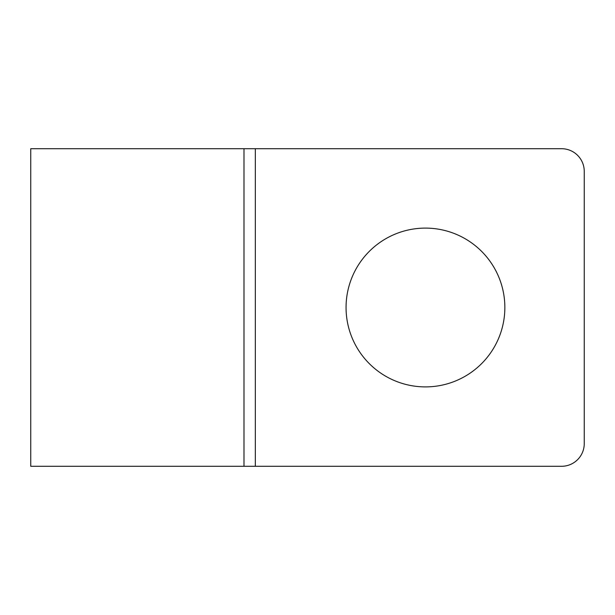 <?xml version="1.0" encoding="UTF-8"?>
<svg xmlns="http://www.w3.org/2000/svg" width="615" height="615" viewBox="0 0 615 615"><rect width="100%" height="100%" fill="white"/><g stroke="black" fill="none" stroke-linecap="round" stroke-linejoin="round"><path stroke-width="0.92" d="M346.061 307.5A79.397 79.397 0 0 0 425.457 386.897A79.397 79.397 0 0 0 504.854 307.5A79.397 79.397 0 0 0 425.457 228.104A79.397 79.397 0 0 0 346.061 307.5M561.564 466.293A22.686 22.686 0 0 0 584.25 443.607L584.25 171.393A22.686 22.686 0 0 0 561.564 148.707L243.986 148.707L243.986 466.293L561.564 466.293M243.986 466.293L30.75 466.293L30.75 148.707L243.986 148.707M255.325 148.707L255.325 466.293"/></g></svg>
